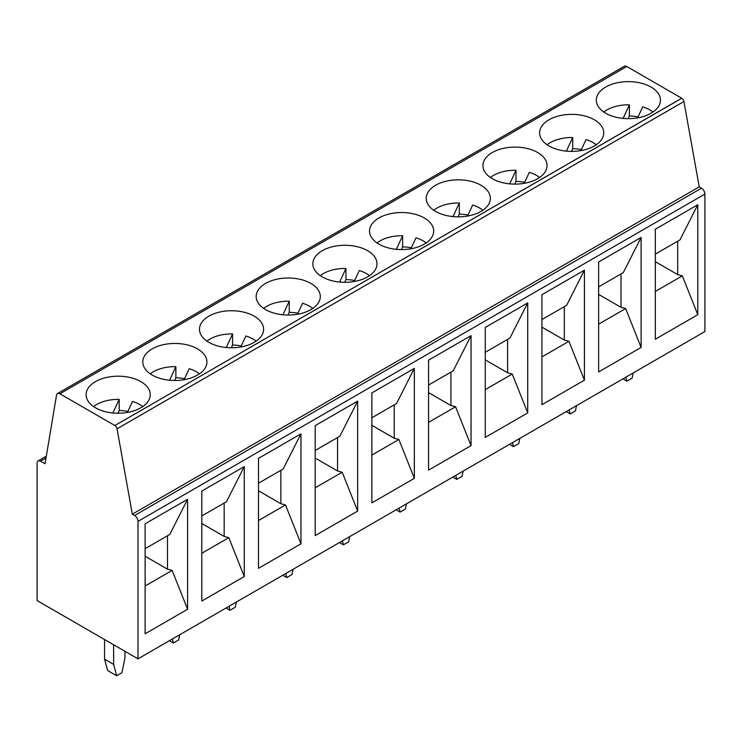 <?xml version="1.0" encoding="UTF-8"?>
<svg xmlns="http://www.w3.org/2000/svg" width="742" height="742" viewBox="0 0 742 742"><rect width="100%" height="100%" fill="white"/><g stroke="black" fill="none" stroke-linecap="round" stroke-linejoin="round"><path stroke-width="1.11" d="M37.1 600.584L138.003 658.84L138.003 521.376A4.814 2.773 -120 0 0 134.608 515.486L132.336 514.169L117.041 428.82A3.209 1.855 -120 0 0 114.825 425.509L59.889 393.789A4.814 2.773 -120 0 0 57.477 393.557A4.814 2.773 -120 0 0 56.54 395.106L45.039 463.769L40.504 461.153A4.814 2.773 -120 0 0 38.092 460.912A4.814 2.773 -120 0 0 37.1 463.11L37.1 600.584M57.477 393.557L624.374 66.261A4.814 2.773 60 0 1 626.777 66.502L681.722 98.222A3.209 1.855 60 0 1 683.929 101.524L699.233 186.882L701.496 188.19A4.814 2.773 60 0 1 704.9 194.079L704.9 331.544L138.003 658.84M199.45 373.857A30.468 17.585 180 0 0 189.191 368.718L184.09 379.709M174.62 380.498L175.873 377.789A30.468 17.585 180 0 1 182.736 378.374A30.468 17.585 180 0 1 184.563 378.689M150.255 373.857A30.468 17.585 180 0 1 175.873 366.659L175.873 377.789M201.805 491.083L201.805 601.057L244.276 576.534L244.276 466.56L201.805 491.083M145.117 523.815L145.117 633.789L187.587 609.265L187.587 499.292L145.117 523.815M315.183 425.63L315.183 535.603L357.653 511.08L357.653 401.107L315.183 425.63M258.494 458.361L258.494 568.326L300.964 543.803L300.964 433.838L258.494 458.361M655.316 229.25L655.316 339.224L697.795 314.701L697.795 204.727L655.316 229.25M598.627 261.982L598.627 371.955L641.107 347.432L641.107 237.459L598.627 261.982M541.938 294.713L541.938 404.687L584.418 380.164L584.418 270.19L541.938 294.713M485.249 327.435L485.249 437.409L527.729 412.886L527.729 302.922L485.249 327.435M428.561 360.167L428.561 470.14L471.04 445.617L471.04 335.644L428.561 360.167M371.872 392.898L371.872 502.872L414.342 478.349L414.342 368.375L371.872 392.898M655.316 254.116L679.997 239.87L697.795 204.736L697.795 314.701L682.325 275.848L655.316 291.439M633.195 372.938L632.138 378.142L626.869 381.175L625.812 377.205M145.117 548.681L169.788 534.435L187.587 499.292L187.587 609.256L172.125 570.403L145.117 586.004M139.051 408.759L142.501 406.764A32.073 18.513 0 0 0 150.236 394.707A32.073 18.513 0 0 0 118.163 376.194A32.073 18.513 0 0 0 86.1 394.707A32.073 18.513 0 0 0 104.77 411.532A32.073 18.513 0 0 0 139.051 408.759M195.74 376.027L199.19 374.042A32.073 18.513 0 0 0 206.925 361.975A32.073 18.513 0 0 0 174.852 343.463A32.073 18.513 0 0 0 142.789 361.975A32.073 18.513 0 0 0 161.468 378.8A32.073 18.513 0 0 0 195.74 376.027M119.434 422.931L119.36 422.894A3.209 1.855 -120 0 1 119.434 422.931L167.052 395.44L119.434 422.931M681.722 98.222L167.052 395.44M309.117 310.573L312.567 308.579A32.073 18.513 0 0 0 320.303 296.522A32.073 18.513 0 0 0 288.23 278.009A32.073 18.513 0 0 0 256.166 296.522A32.073 18.513 0 0 0 274.846 313.347A32.073 18.513 0 0 0 309.117 310.573M252.428 343.305L255.879 341.311A32.073 18.513 0 0 0 263.614 329.253A32.073 18.513 0 0 0 231.541 310.74A32.073 18.513 0 0 0 199.477 329.253A32.073 18.513 0 0 0 218.157 346.078A32.073 18.513 0 0 0 252.428 343.305M649.25 114.194L652.7 112.2A32.073 18.513 0 0 0 660.436 100.142A32.073 18.513 0 0 0 628.372 81.629A32.073 18.513 0 0 0 596.299 100.142A32.073 18.513 0 0 0 614.979 116.967A32.073 18.513 0 0 0 649.25 114.194M592.561 146.925L596.012 144.931A32.073 18.513 0 0 0 603.747 132.874A32.073 18.513 0 0 0 571.683 114.361A32.073 18.513 0 0 0 539.61 132.874A32.073 18.513 0 0 0 558.29 149.698A32.073 18.513 0 0 0 592.561 146.925M535.872 179.657L539.323 177.663A32.073 18.513 0 0 0 547.058 165.605A32.073 18.513 0 0 0 514.994 147.092A32.073 18.513 0 0 0 482.921 165.605A32.073 18.513 0 0 0 501.601 182.43A32.073 18.513 0 0 0 535.872 179.657M479.184 212.379L482.634 210.394A32.073 18.513 0 0 0 490.369 198.337A32.073 18.513 0 0 0 458.306 179.824A32.073 18.513 0 0 0 426.233 198.337A32.073 18.513 0 0 0 444.912 215.152A32.073 18.513 0 0 0 479.184 212.379M422.495 245.11L425.945 243.116A32.073 18.513 0 0 0 433.68 231.059A32.073 18.513 0 0 0 401.617 212.546A32.073 18.513 0 0 0 369.544 231.059A32.073 18.513 0 0 0 388.224 247.884A32.073 18.513 0 0 0 422.495 245.11M365.806 277.842L369.256 275.848A32.073 18.513 0 0 0 376.992 263.79A32.073 18.513 0 0 0 344.919 245.277A32.073 18.513 0 0 0 312.855 263.79A32.073 18.513 0 0 0 331.535 280.615A32.073 18.513 0 0 0 365.806 277.842M629.568 128.329A3.209 1.855 -120 0 1 629.633 128.366L677.251 100.875M572.88 161.06A3.209 1.855 -120 0 1 572.945 161.097L620.562 133.606M516.191 193.792A3.209 1.855 -120 0 1 516.256 193.829L563.874 166.338M459.502 226.514A3.209 1.855 -120 0 1 459.567 226.56L507.185 199.06M402.813 259.246A3.209 1.855 -120 0 1 402.878 259.283L450.496 231.792M346.124 291.977A3.209 1.855 -120 0 1 346.189 292.014L393.807 264.523M289.436 324.708A3.209 1.855 -120 0 1 289.501 324.746L337.118 297.254M232.747 357.431A3.209 1.855 -120 0 1 232.812 357.477L280.43 329.977M176.058 390.162A3.209 1.855 -120 0 1 176.123 390.199L223.741 362.708M699.233 186.882L132.336 514.169M620.998 273.928L620.998 307.327L625.636 308.57L641.107 347.423L641.107 237.459L623.308 272.602L598.627 286.848M620.998 307.327L598.627 294.407M625.636 308.57L598.627 324.171M371.872 417.765L396.543 403.518L414.342 368.375L414.342 478.34L398.881 439.487L371.872 455.087M519.817 438.401L518.76 443.595L513.492 446.638L509.522 444.347M513.492 446.638L512.434 442.668M450.932 372.113L450.932 405.512L455.569 406.764L428.561 422.356M450.932 405.512L428.561 392.592M224.177 503.03L224.177 536.429L228.814 537.681L201.805 553.272M224.177 536.429L201.805 523.509M167.488 535.761L167.488 569.16L145.117 556.24M167.488 569.16L172.125 570.403M169.575 380.238L175.873 366.659M179.685 634.772L178.618 639.975L173.359 643.008L169.389 640.717M173.359 643.008L172.292 639.038M112.886 412.969L119.184 399.391L119.184 410.512A30.468 17.585 180 0 1 126.047 411.105A30.468 17.585 180 0 1 127.874 411.42M117.932 413.22L119.184 410.512M93.566 406.588A30.468 17.585 180 0 1 119.184 399.391M142.761 406.588A30.468 17.585 180 0 0 132.503 401.45L127.401 412.441M104.557 639.53L104.557 659.165L107.599 670.499L116.67 675.739L113.628 664.405L113.628 644.761M124.971 651.309L124.971 657.857L121.929 672.706L116.67 675.739M104.557 659.165L113.628 664.405M228.814 537.681L244.276 576.534L244.276 466.56L226.477 501.703L201.805 515.95M677.687 241.196L677.687 274.596L682.325 275.848M677.687 274.596L655.316 261.676M623.085 118.405L629.392 104.826L629.392 115.947A30.468 17.585 180 0 1 636.256 116.54A30.468 17.585 180 0 1 638.083 116.856M628.131 118.664L629.392 115.947M603.775 112.023A30.468 17.585 180 0 1 629.392 104.826M652.969 112.023A30.468 17.585 180 0 0 642.711 106.885L637.61 117.876M626.869 381.175L622.9 378.884M564.31 306.659L564.31 340.049L568.947 341.301L541.938 356.893M564.31 340.049L541.938 327.139M566.396 151.136L572.703 137.548L572.703 148.678A30.468 17.585 180 0 1 579.567 149.272A30.468 17.585 180 0 1 581.394 149.587M571.442 151.387L572.703 148.678M547.086 144.755A30.468 17.585 180 0 1 572.703 137.548M596.28 144.755A30.468 17.585 180 0 0 586.022 139.617L580.921 150.607M576.506 405.67L575.449 410.864L570.181 413.906L566.211 411.615M570.181 413.906L569.123 409.936M507.621 339.391L507.621 372.781L485.249 359.87M507.621 372.781L512.258 374.033L485.249 389.624M509.708 183.868L516.015 170.28L516.015 181.41A30.468 17.585 180 0 1 522.878 182.003A30.468 17.585 180 0 1 524.705 182.319M514.753 184.118L516.015 181.41M490.397 177.486A30.468 17.585 180 0 1 516.015 170.28M539.592 177.486A30.468 17.585 180 0 0 529.334 172.339L524.232 183.33M394.243 404.844L394.243 438.244L371.872 425.324M394.243 438.244L398.881 439.487M428.561 385.033L453.241 370.787L471.04 335.644L471.031 445.617L455.569 406.764M320.321 275.672A30.468 17.585 180 0 1 345.939 268.465L339.641 282.053M344.687 282.303L345.939 279.595L345.939 268.465M369.516 275.672A30.468 17.585 180 0 0 359.267 270.533L354.166 281.524M345.939 279.595A30.468 17.585 180 0 1 352.812 280.188A30.468 17.585 180 0 1 354.63 280.504M349.751 536.587L348.684 541.781L343.425 544.823L342.359 540.853M343.425 544.823L339.456 542.532M377.01 242.94A30.468 17.585 180 0 1 402.637 235.743L396.33 249.321M401.376 249.581L402.637 246.873L402.637 235.743M426.214 242.94A30.468 17.585 180 0 0 415.956 237.802L410.855 248.793M402.637 246.873A30.468 17.585 180 0 1 409.501 247.457A30.468 17.585 180 0 1 411.318 247.772M406.44 503.855L405.373 509.058L400.114 512.091L399.048 508.122M400.114 512.091L396.145 509.8M337.554 437.576L337.554 470.975L342.192 472.218L315.183 487.819M337.554 470.975L315.183 458.055M280.866 470.307L280.866 503.697L258.494 490.787M280.866 503.697L285.503 504.95L258.494 520.541M258.494 483.218L283.166 468.972L300.964 433.838L300.964 543.803L285.503 504.95M357.653 511.08L342.192 472.218M357.653 511.071L357.653 401.107L339.855 436.24L315.183 450.487M206.944 341.125A30.468 17.585 180 0 1 232.561 333.928L226.264 347.516M231.309 347.766L232.561 345.058L232.561 333.928M256.138 341.125A30.468 17.585 180 0 0 245.88 335.987L240.779 346.978M232.561 345.058A30.468 17.585 180 0 1 239.425 345.642A30.468 17.585 180 0 1 241.252 345.967M236.373 602.05L235.307 607.244L230.048 610.286L228.981 606.316M230.048 610.286L226.078 607.986M263.633 308.403A30.468 17.585 180 0 1 289.25 301.196L282.952 314.784M287.998 315.035L289.25 312.326L289.25 301.196M312.827 308.403A30.468 17.585 180 0 0 302.569 303.255L297.468 314.246M289.25 312.326A30.468 17.585 180 0 1 296.123 312.92A30.468 17.585 180 0 1 297.941 313.235M293.062 569.318L291.996 574.512L286.737 577.554L285.67 573.585M286.737 577.554L282.767 575.263M527.729 412.886L512.258 374.033M584.418 380.164L568.947 341.301M527.72 412.886L527.729 302.922M485.249 352.302L509.93 338.055L527.72 302.922M584.418 380.154L584.418 270.19L566.619 305.324L541.938 319.57M433.708 210.209A30.468 17.585 180 0 1 459.326 203.011L453.019 216.599M458.064 216.85L459.326 214.141L459.326 203.011M482.903 210.209A30.468 17.585 180 0 0 472.645 205.07L467.543 216.061M459.326 214.141A30.468 17.585 180 0 1 466.189 214.726A30.468 17.585 180 0 1 468.017 215.05M463.129 471.133L462.062 476.327L456.803 479.369L455.736 475.399M456.803 479.369L452.833 477.069M704.9 194.079L138.003 521.376M114.825 425.509L119.36 422.894M626.777 66.502L59.889 393.789M683.929 101.524L117.041 428.82M701.496 188.19L134.608 515.486M40.504 461.153L46.004 457.972M46.31 456.172L38.092 460.912"/></g></svg>
